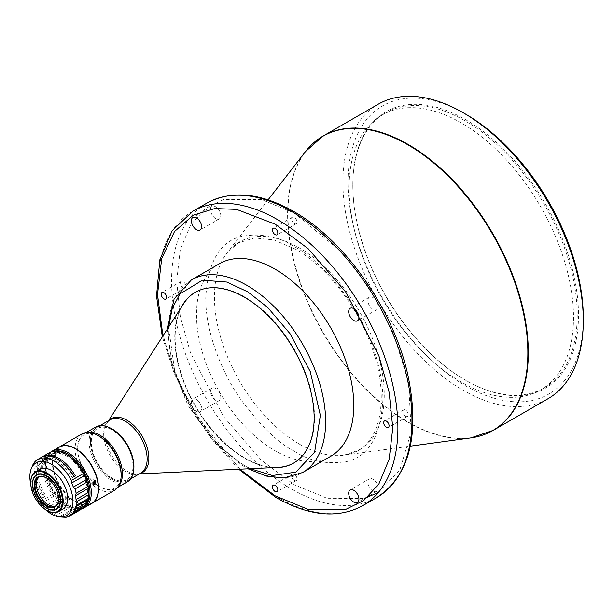 <?xml version="1.0" encoding="UTF-8"?>
<svg xmlns="http://www.w3.org/2000/svg" width="614" height="614" viewBox="0 0 614 614"><rect width="100%" height="100%" fill="white"/><g stroke="black" fill="none" stroke-linecap="round" stroke-linejoin="round"><path stroke-width="0.46" stroke-dasharray="3.07 2.3" d="M465.658 380.289L465.021 379.92A158.681 91.616 60 0 1 352.82 185.582A158.681 91.616 60 0 1 385.684 112.938A158.681 91.616 60 0 1 465.021 120.797A158.681 91.616 60 0 1 568.687 260.628A158.681 91.616 60 0 1 544.365 387.779A158.681 91.616 60 0 1 465.021 379.92L465.665 380.289A159.586 92.138 60 0 1 465.658 380.289A159.586 92.138 60 0 1 352.82 184.837A159.586 92.138 60 0 1 465.665 119.692A159.586 92.138 60 0 1 578.503 315.135A159.586 92.138 60 0 1 465.665 380.289M461.314 122.938A158.681 91.616 -120 0 0 381.977 115.079A158.681 91.616 -120 0 0 357.647 242.231A158.681 91.616 -120 0 0 461.314 382.061A158.681 91.616 -120 0 0 540.65 389.921A158.681 91.616 -120 0 0 564.972 262.769A158.681 91.616 -120 0 0 461.314 122.938M465.665 114.15A166.363 96.053 -120 0 0 348.023 182.074A166.363 96.053 -120 0 0 465.665 385.822A166.363 96.053 -120 0 0 583.3 317.906M378.117 104.257A169.978 98.14 -120 0 0 352.06 240.465A169.978 98.14 -120 0 0 463.102 390.251A169.978 98.14 -120 0 0 548.095 398.67M372.982 309.402A7.23 4.175 60 0 1 368.254 303.024A7.23 4.175 60 0 1 369.367 297.23A7.23 4.175 60 0 1 372.982 297.59A7.23 4.175 60 0 1 377.71 303.961A7.23 4.175 60 0 1 376.597 309.763A7.23 4.175 60 0 1 372.982 309.402M215.66 218.569A7.23 4.175 60 0 1 210.932 212.198A7.23 4.175 60 0 1 212.045 206.404A7.23 4.175 60 0 1 215.66 206.757A7.23 4.175 60 0 1 220.388 213.135A7.23 4.175 60 0 1 219.275 218.929A7.23 4.175 60 0 1 215.66 218.569M196.48 399.491A7.23 4.175 -120 0 0 192.865 399.138A7.23 4.175 -120 0 0 191.752 404.933A7.23 4.175 -120 0 0 196.48 411.303A7.23 4.175 -120 0 0 200.095 411.664A7.23 4.175 -120 0 0 201.208 405.869A7.23 4.175 -120 0 0 196.48 399.491M215.66 400.236A7.23 4.175 60 0 1 210.932 393.858A7.23 4.175 60 0 1 212.045 388.063A7.23 4.175 60 0 1 215.66 388.424A7.23 4.175 60 0 1 220.388 394.794A7.23 4.175 60 0 1 219.275 400.589A7.23 4.175 60 0 1 215.66 400.236M372.982 491.062A7.23 4.175 60 0 1 368.254 484.692A7.23 4.175 60 0 1 369.367 478.889A7.23 4.175 60 0 1 372.982 479.25A7.23 4.175 60 0 1 377.71 485.628A7.23 4.175 60 0 1 376.597 491.423A7.23 4.175 60 0 1 372.982 491.062M405.562 416.238A3.799 2.195 60 0 1 403.083 412.892A3.799 2.195 60 0 1 403.667 409.853A3.799 2.195 60 0 1 405.562 410.037A3.799 2.195 60 0 1 408.049 413.383A3.799 2.195 60 0 1 407.466 416.43A3.799 2.195 60 0 1 405.562 416.238M294.321 223.557A3.799 2.195 60 0 1 291.842 220.211A3.799 2.195 60 0 1 292.425 217.172A3.799 2.195 60 0 1 294.321 217.356A3.799 2.195 60 0 1 296.8 220.702A3.799 2.195 60 0 1 296.224 223.749A3.799 2.195 60 0 1 294.321 223.557M183.079 287.789A3.799 2.195 60 0 1 180.6 284.443A3.799 2.195 60 0 1 181.176 281.396A3.799 2.195 60 0 1 183.079 281.588A3.799 2.195 60 0 1 185.558 284.934A3.799 2.195 60 0 1 184.975 287.974A3.799 2.195 60 0 1 183.079 287.789M294.321 480.463A3.799 2.195 60 0 1 291.842 477.116A3.799 2.195 60 0 1 292.425 474.077A3.799 2.195 60 0 1 294.321 474.261A3.799 2.195 60 0 1 296.8 477.608A3.799 2.195 60 0 1 296.224 480.655A3.799 2.195 60 0 1 294.321 480.463M219.536 263.675A111.211 64.209 -120 0 0 196.503 314.583A111.211 64.209 -120 0 0 245.047 426.5A111.211 64.209 -120 0 0 330.746 456.294M277.981 467.4A98.555 56.902 60 0 1 244.84 457.952A98.555 56.902 60 0 1 183.54 303.815M195.367 292.241A98.555 56.902 60 0 1 195.559 292.134A98.555 56.902 60 0 1 244.84 297.015A98.555 56.902 60 0 1 309.218 383.857A98.555 56.902 60 0 1 294.114 462.833A98.555 56.902 60 0 1 293.922 462.941M181.084 307.645A98.555 56.902 -120 0 0 244.456 458.174A98.555 56.902 -120 0 0 273.437 467.615M109.906 427.797A30.738 17.752 -120 0 0 96.805 427.451A30.738 17.752 -120 0 0 92.092 452.081A30.738 17.752 -120 0 0 112.178 479.173A30.738 17.752 -120 0 0 127.543 480.693A30.738 17.752 -120 0 0 133.798 469.173M112.178 478.176A29.526 17.046 -120 0 0 128.149 478.813A29.526 17.046 -120 0 0 131.104 454.828A29.526 17.046 -120 0 0 112.178 429.969A29.526 17.046 -120 0 0 98.739 427.866A29.526 17.046 -120 0 0 92.568 451.014A29.526 17.046 -120 0 0 112.178 478.176M112.109 478.222A29.533 17.054 -120 0 0 128.088 478.859A29.533 17.054 -120 0 0 131.043 454.867A29.533 17.054 -120 0 0 112.109 429.992A29.533 17.054 -120 0 0 98.67 427.897A29.533 17.054 -120 0 0 92.491 451.044A29.533 17.054 -120 0 0 112.109 478.222M112.109 429.009A30.738 17.752 -120 0 0 90.373 441.558A30.738 17.752 -120 0 0 112.109 479.212A30.738 17.752 -120 0 0 133.852 466.663M95.654 427.075A31.644 18.274 -120 0 0 90.803 452.434A31.644 18.274 -120 0 0 111.472 480.317A31.644 18.274 -120 0 0 127.298 481.883M99.391 436.354A30.738 17.752 -120 0 0 77.656 448.903A30.738 17.752 -120 0 0 99.391 486.557L100.028 486.925A31.644 18.274 -120 0 0 115.854 488.491A31.644 18.274 -120 0 0 118.425 486.418M87.288 432.486A31.644 18.274 -120 0 0 84.21 433.684A31.644 18.274 -120 0 0 77.656 448.166A31.644 18.274 -120 0 0 100.028 486.925L99.391 486.557A30.738 17.752 -120 0 0 121.127 474.008M81.839 434.006A32.55 18.796 -120 0 0 76.85 460.086A32.55 18.796 -120 0 0 98.11 488.767A32.55 18.796 -120 0 0 114.388 490.379M59.182 447.084A32.55 18.796 -120 0 0 54.354 473.21A32.55 18.796 -120 0 0 75.583 501.776A32.55 18.796 -120 0 0 91.724 503.465M75.583 448.918A32.189 18.581 -120 0 0 52.819 462.058A32.189 18.581 -120 0 0 75.583 501.484A32.189 18.581 -120 0 0 98.34 488.491M59.051 447.161A32.55 18.796 -120 0 0 54.063 473.24A32.55 18.796 -120 0 0 75.322 501.922A32.55 18.796 -120 0 0 91.601 503.534M55.306 451.098A31.644 18.274 -120 0 0 45.275 466.855A31.644 18.274 -120 0 0 67.655 505.614L68.292 505.982A32.55 18.796 -120 0 0 81.685 508.753M50.847 451.996A32.55 18.796 -120 0 0 45.275 466.118A32.55 18.796 -120 0 0 68.292 505.982L67.655 505.614A31.644 18.274 -120 0 0 86.313 504.808M93.198 483.978L92.23 484.147L92.315 479.918L93.313 479.757L94.142 480.371M56.25 452.027L58.468 450.653M56.841 448.489L54.692 449.678M68.975 498.975L69.612 498.2L65.875 496.289L65.23 497.11L68.975 498.975M65.414 498.154L69.159 500.057L68.515 500.84L64.769 498.975L65.414 498.154M60.932 517.072L73.342 509.605L71.454 509.82A32.55 18.796 -120 0 1 68.131 508.569L56.235 515.43L50.77 512.506L63.572 505.115L65.468 505.652A31.644 18.274 -120 0 0 66.504 506.281A31.644 18.274 -120 0 0 75.015 509.252A31.644 18.274 -120 0 0 82.959 507.448A31.644 18.274 -120 0 0 87.825 500.587A31.644 18.274 -120 0 0 88.876 493.364M41.276 457.422A32.55 18.796 60 0 0 42.926 497.678L44.2 496.941A32.55 18.796 -120 0 1 41.476 457.392L48.506 453.332L49.619 453.738A31.644 18.274 -120 0 0 56.12 497.332A31.644 18.274 -120 0 0 65.468 505.652L66.734 507.11L53.925 514.501M45.843 455.834A32.55 18.796 -120 0 0 42.926 462.726L39.58 469.925L36.786 466.272A32.55 18.796 60 0 1 39.703 459.379L45.843 455.834L47.301 458.221L45.912 459.195A2.533 2.065 55.9 0 0 43.579 458.927A2.533 2.065 55.9 0 0 43.479 458.988A2.533 2.065 55.9 0 0 42.78 461.39L41.491 462.304L39.703 459.379M32.473 465.78A32.55 18.796 -120 0 0 40.463 501.392L52.351 494.523A32.55 18.796 -120 0 1 48.506 453.332M42.343 456.808L49.373 452.748L50.486 453.155L51.43 454.705L50.471 455.273A29.817 17.215 60 0 0 49.903 455.642A29.817 17.215 60 0 0 49.604 455.857L47.854 457.085A2.533 2.065 55.9 0 0 46.18 457.169A2.533 2.065 55.9 0 0 46.073 457.23A2.533 2.065 55.9 0 0 45.275 458.888L42.78 461.39M56.235 515.43A32.55 18.796 -120 0 0 59.558 516.681L71.454 509.82M60.533 516.996L59.558 516.681M68.131 508.569L66.734 507.11M39.933 469.265A22.964 13.262 -120 0 0 36.41 487.669A22.964 13.262 -120 0 0 51.415 507.901A22.964 13.262 -120 0 0 62.897 509.044M48.015 456.993L55.483 455.181L54.684 455.972L46.848 457.806A1.85 1.512 -124.1 0 1 48.015 456.993L50.471 455.273M55.483 455.181A1.85 1.512 55.9 0 0 52.274 455.089A1.85 1.512 55.9 0 0 53.472 456.616M46.679 508.123A19.894 11.482 60 0 1 32.619 483.916M36.671 474.699A19.894 11.482 60 0 1 36.74 474.66A19.894 11.482 60 0 1 46.687 475.643A19.894 11.482 60 0 1 59.681 493.172A19.894 11.482 60 0 1 56.626 509.113A19.894 11.482 60 0 1 56.565 509.144M46.618 478.045A16.724 9.655 60 0 1 46.81 478.152A16.724 9.655 60 0 1 58.637 498.637L58.637 499.082M39.15 476.986A16.724 9.655 60 0 1 39.795 476.548A16.724 9.655 60 0 1 48.161 477.377A16.724 9.655 60 0 1 59.988 497.862A16.724 9.655 60 0 1 56.526 505.522A16.724 9.655 60 0 1 55.82 505.859M294.321 451.175C309.794 461.452 327.508 464.859 347.463 461.406C368.976 456.025 380.78 435.572 382.883 400.044C383.213 365.522 366.543 324.56 347.463 297.782C327.508 271.281 309.794 254.234 294.321 246.644C278.848 236.367 261.134 232.959 241.187 236.421C219.666 241.793 207.862 262.247 205.759 297.782C205.429 332.297 222.099 373.266 241.187 400.044C261.134 426.546 278.848 443.584 294.321 451.175M69.743 456.747A29.833 17.223 -120 0 0 67.655 455.419A29.833 17.223 -120 0 0 52.681 453.976A29.833 17.223 -120 0 0 48.184 477.899A29.833 17.223 -120 0 0 67.655 504.132A29.833 17.223 -120 0 0 82.514 505.644A29.833 17.223 -120 0 0 88.646 489.488M49.619 453.738L50.563 455.296A29.825 17.215 -120 0 0 47.316 479.48A29.825 17.215 -120 0 0 66.504 504.792A29.825 17.215 -120 0 0 81.355 506.304A29.825 17.215 -120 0 0 85.998 482.42A29.825 17.215 -120 0 0 66.504 456.095A29.825 17.215 -120 0 0 51.538 454.644A29.825 17.215 -120 0 0 51.43 454.705M50.563 455.296L49.604 455.857M66.504 454.606A31.644 18.274 -120 0 0 50.486 453.155M84.862 506.78L71.109 514.593M72.091 514.24L81.769 508.653L83.097 507.364L69.474 515.23M82.959 507.448L83.911 507.202M73.342 509.605L75.015 509.252L76.266 509.904L63.465 517.295M80.68 509.674L80.365 509.82A32.55 18.796 -120 0 1 77.594 510.449L76.266 509.904M41.491 503.434L54.293 496.043L56.12 497.332L57.094 499.359L44.292 506.75L40.463 501.392M63.572 505.115L61.492 504.378A32.55 18.796 -120 0 1 58.238 501.484L57.094 499.359M54.293 496.043L52.351 494.523M58.238 501.484L46.342 508.346A32.55 18.796 -120 0 0 49.604 511.247L61.492 504.378M75.338 475.888L73.703 476.994A29.142 16.824 -120 0 0 58.829 461.076A29.142 16.824 -120 0 0 44.116 459.717L42.374 456.87M44.116 459.717L46.848 457.806M30.746 484.223A30.462 17.583 -120 0 0 45.352 509.52M46.342 508.346L44.292 506.75M50.77 512.506L49.604 511.247M41.476 457.392L43.249 460.3A29.142 16.824 -120 0 0 45.835 495.836L44.2 496.941M45.275 458.888L43.249 460.3M41.491 462.304A29.196 16.854 -120 0 0 40.662 463.647L41.806 468.413L45.904 460.707A29.81 17.207 60 0 1 47.301 458.221M73.703 476.994L72.368 477.769A29.011 16.755 -120 0 0 57.555 461.92A29.011 16.755 -120 0 0 42.335 460.937A29.011 16.755 -120 0 0 44.622 496.534L45.835 495.836M74.064 476.625L72.368 477.769M45.912 459.195L47.854 457.085M42.926 497.678L44.622 496.534M30.7 482.589A22.964 13.262 -120 0 0 46.94 510.487M313.977 142.571A169.978 98.14 -120 0 0 299.893 281.089A169.978 98.14 -120 0 0 408.126 422.002A169.978 98.14 -120 0 0 482.842 435.057M299.34 444.068A120.091 69.336 -120 0 0 343.986 455.197L343.986 455.197A120.091 69.336 -120 0 0 381.025 366.381A120.091 69.336 -120 0 0 299.34 247.964A120.091 69.336 -120 0 0 227.111 252.761A120.091 69.336 -120 0 0 225.177 350.939A120.091 69.336 -120 0 0 299.34 444.068M470.884 437.897A169.894 98.086 60 0 1 407.727 422.156A169.894 98.086 60 0 1 302.802 290.407A169.894 98.086 60 0 1 305.542 151.512M192.712 211.3A169.978 98.14 -120 0 0 166.655 347.509A169.978 98.14 -120 0 0 277.697 497.302A169.978 98.14 -120 0 0 362.69 505.713M376.758 497.593A169.978 98.14 60 0 1 291.765 489.174A169.978 98.14 60 0 1 180.723 339.388A169.978 98.14 60 0 1 206.772 203.18M191.407 279.915A111.211 64.209 -120 0 0 168.374 330.823A111.211 64.209 -120 0 0 243.535 464.936A111.211 64.209 -120 0 0 302.618 472.534M109.008 420.406A31.137 17.975 -120 0 0 107.481 422.325A31.137 17.975 -120 0 0 109.591 451.42A31.137 17.975 -120 0 0 126.852 471.022A31.137 17.975 -120 0 0 137.321 474.008A31.137 17.975 -120 0 0 139.746 473.655M108.548 420.674L107.481 422.325L110.044 419.807A30.738 17.752 -120 0 0 108.371 452.18A30.738 17.752 -120 0 0 125.409 471.529A30.738 17.752 -120 0 0 140.783 473.056L137.321 474.008L139.286 473.916M378.339 492.497L399.914 469.748L411.219 431.634L408.632 382.821L393.029 331.997L369.114 287.245L342.397 252.692L294.321 213.073L261.387 199.489L223.742 199.489L205.69 208.422L190.524 225.062L180.301 249.645L176.686 280.997L180.301 316.525L190.524 352.904L223.742 416.829L261.387 460.3L294.321 484.745L327.001 498.269L364.371 498.484M239.851 469.196L196.204 415.118L176.763 377.664L162.925 335.942M250.358 468.697L241.087 463.524L219.559 446.34L195.375 416.492L175.051 373.611L168.604 327.085M68.476 516.689L80.365 509.82M77.594 510.449L65.706 517.318M36.786 466.272L40.662 463.647M45.904 460.707L42.926 462.726M381.977 115.079L385.684 112.938M352.82 185.582L352.82 184.837M268.095 199.849L227.111 252.761L238.247 242.929L254.48 237.963L273.951 239.951L295.449 249.131C328.114 267.489 360.433 310.124 373.673 352.751C388.555 397.78 380.611 438.634 358.069 450.469L343.986 455.197L410.298 446.155M369.367 297.23L350.187 308.305M212.045 206.404L192.865 217.479M212.045 388.063L192.865 399.138M369.367 478.889L350.187 489.964M403.667 409.853L384.487 420.92M292.425 217.172L273.245 228.239M181.176 281.396L161.996 292.471M292.425 474.077L273.245 485.152M195.175 292.356L195.559 292.134M127.543 480.693L130.598 478.935M115.854 488.491L117.742 487.401M95.139 480.209L93.313 479.757M57.908 447.829L59.266 450.131M69.159 500.057L69.612 498.2M43.479 458.988L46.073 457.23M55.176 506.297L56.526 505.522M540.65 389.921L544.365 387.779M376.597 309.763L357.417 320.83M219.275 218.929L200.095 230.004M219.275 400.589L200.095 411.664M376.597 491.423L357.417 502.498M407.466 416.43L388.286 427.498M296.224 223.749L277.044 234.817M184.975 287.974L165.795 299.049M296.224 480.655L277.044 491.73M238.762 469.242L213.35 441.021L191.384 408.341L174.069 372.982L162.334 336.856M167.369 329.012L172.15 366.397L187.907 405.225L212.283 439.824L241.724 465.113L248.071 468.804M293.73 463.048L294.114 462.833M96.805 427.451L99.859 425.686M84.21 433.684L86.098 432.586M77.656 448.903L77.656 448.166M45.275 466.855L45.275 466.118M94.057 484.599L92.23 484.147M54.017 450.131L55.39 452.449M64.769 498.975L65.23 497.11M51.538 454.644L52.681 453.976M81.355 506.304L82.514 505.644M39.58 469.925L41.813 468.413M42.335 460.937L49.903 455.642M52.827 453.493L47.324 457.207M46.81 478.152L46.426 477.93M38.444 477.324L39.795 476.548"/><path stroke-width="0.92" d="M482.842 435.057A169.978 98.14 -120 0 0 493.111 430.414L548.095 398.67A169.978 98.14 -120 0 0 583.3 320.861L583.3 317.906A166.363 96.053 -120 0 0 465.665 114.15L463.109 112.677A169.978 98.14 -120 0 0 463.102 112.677A169.978 98.14 -120 0 0 378.117 104.257L323.133 136.001A169.978 98.14 -120 0 0 313.977 142.571M583.3 320.861A169.978 98.14 -120 0 0 463.109 112.677L465.665 114.15M353.802 308.665A7.23 4.175 -120 0 0 350.187 308.305A7.23 4.175 -120 0 0 349.074 314.099A7.23 4.175 -120 0 0 353.802 320.477A7.23 4.175 -120 0 0 357.417 320.83A7.23 4.175 -120 0 0 358.53 315.036A7.23 4.175 -120 0 0 353.802 308.665M196.48 217.832A7.23 4.175 -120 0 0 192.865 217.479A7.23 4.175 -120 0 0 191.752 223.273A7.23 4.175 -120 0 0 196.48 229.644A7.23 4.175 -120 0 0 200.095 230.004A7.23 4.175 -120 0 0 201.208 224.21A7.23 4.175 -120 0 0 196.48 217.832M353.802 490.325A7.23 4.175 -120 0 0 350.187 489.964A7.23 4.175 -120 0 0 349.074 495.759A7.23 4.175 -120 0 0 353.802 502.137A7.23 4.175 -120 0 0 357.417 502.498A7.23 4.175 -120 0 0 358.53 496.695A7.23 4.175 -120 0 0 353.802 490.325M386.383 421.112A3.799 2.195 -120 0 0 384.487 420.92A3.799 2.195 -120 0 0 383.903 423.967A3.799 2.195 -120 0 0 386.383 427.313A3.799 2.195 -120 0 0 388.286 427.498A3.799 2.195 -120 0 0 388.869 424.458A3.799 2.195 -120 0 0 386.383 421.112M275.141 228.431A3.799 2.195 -120 0 0 273.245 228.239A3.799 2.195 -120 0 0 272.662 231.286A3.799 2.195 -120 0 0 275.141 234.632A3.799 2.195 -120 0 0 277.044 234.817A3.799 2.195 -120 0 0 277.62 231.777A3.799 2.195 -120 0 0 275.141 228.431M163.9 292.655A3.799 2.195 -120 0 0 161.996 292.471A3.799 2.195 -120 0 0 161.421 295.511A3.799 2.195 -120 0 0 163.9 298.857A3.799 2.195 -120 0 0 165.795 299.049A3.799 2.195 -120 0 0 166.379 296.002A3.799 2.195 -120 0 0 163.9 292.655M275.141 485.336A3.799 2.195 -120 0 0 273.245 485.152A3.799 2.195 -120 0 0 272.662 488.191A3.799 2.195 -120 0 0 275.141 491.538A3.799 2.195 -120 0 0 277.044 491.73A3.799 2.195 -120 0 0 277.62 488.683A3.799 2.195 -120 0 0 275.141 485.336M353.779 405.386A111.211 64.209 -120 0 0 305.235 293.469A111.211 64.209 -120 0 0 219.536 263.675L191.407 279.915A111.211 64.209 -120 0 1 250.489 287.521A111.211 64.209 -120 0 1 325.65 421.626A111.211 64.209 -120 0 1 302.618 472.534L330.746 456.294A111.211 64.209 -120 0 0 353.779 405.386M108.548 420.674L183.54 303.815A98.555 56.902 60 0 1 195.367 292.241M273.437 467.615A98.555 56.902 -120 0 0 293.73 463.048A98.555 56.902 -120 0 0 308.834 384.08A98.555 56.902 -120 0 0 244.456 297.237A98.555 56.902 -120 0 0 195.175 292.356A98.555 56.902 -120 0 0 181.084 307.645M293.922 462.941A98.555 56.902 60 0 1 277.981 467.4L139.286 473.916M133.798 469.173A30.738 17.752 -120 0 0 112.178 428.971A30.738 17.752 -120 0 0 109.906 427.797M117.742 487.401L127.298 481.883A31.644 18.274 -120 0 0 133.852 467.4L133.852 466.663A30.738 17.752 -120 0 0 112.116 429.009A30.738 17.752 -120 0 0 112.109 429.009L111.472 428.641A31.644 18.274 -120 0 0 95.654 427.075L86.098 432.586M133.852 467.4A31.644 18.274 -120 0 0 111.472 428.641L112.116 429.009M118.425 486.418A31.644 18.274 -120 0 0 119.853 460.546A31.644 18.274 -120 0 0 100.028 435.249A31.644 18.274 -120 0 0 87.288 432.486M91.724 503.465A32.55 18.796 -120 0 0 91.854 503.388L114.388 490.379A32.55 18.796 -120 0 0 121.127 475.482L121.127 474.008A30.738 17.752 -120 0 0 99.391 436.354L98.11 435.618A32.55 18.796 -120 0 0 81.839 434.006L59.305 447.015A32.55 18.796 -120 0 0 59.182 447.084M121.127 475.482A32.55 18.796 -120 0 0 98.11 435.618L99.391 436.354M91.854 503.388A32.55 18.796 -120 0 0 96.843 477.308A32.55 18.796 -120 0 0 75.583 448.627A32.55 18.796 -120 0 0 59.305 447.015M98.34 488.491A32.189 18.581 -120 0 0 98.34 488.345A32.189 18.581 -120 0 0 75.583 448.918L75.322 448.773A32.55 18.796 -120 0 0 59.051 447.161L56.841 448.489M81.685 508.753A32.55 18.796 -120 0 0 84.571 507.594L91.601 503.534A32.55 18.796 -120 0 0 98.34 488.637A32.55 18.796 -120 0 0 75.322 448.773L75.583 448.918M95.024 484.423L95.139 480.209L94.142 480.371L94.057 484.599L95.024 484.423M84.571 507.594A32.55 18.796 -120 0 0 89.56 481.514A32.55 18.796 -120 0 0 68.292 452.833A32.55 18.796 -120 0 0 52.021 451.221A32.55 18.796 -120 0 0 50.847 451.996M86.313 504.808A31.644 18.274 -120 0 0 87.365 478.928A31.644 18.274 -120 0 0 67.655 453.938A31.644 18.274 -120 0 0 55.306 451.098M94.142 480.371L93.328 483.893M54.884 449.709L57.785 447.89M88.57 498.246L76.681 505.107L74.478 509.843L87.28 502.452L88.57 498.246A32.55 18.796 -120 0 0 88.876 494.539L88.876 493.364A31.644 18.274 -120 0 0 88.692 489.949A31.644 18.274 -120 0 0 85.407 477.531A31.644 18.274 -120 0 0 66.504 454.606L65.867 454.237A32.55 18.796 -120 0 1 83.327 473.578L71.431 480.447A32.55 18.796 -120 0 0 53.971 461.099A32.55 18.796 -120 0 0 37.7 459.487A32.55 18.796 -120 0 0 32.473 465.78L31.291 468.659A30.462 17.583 -120 0 0 30.746 484.223M37.7 459.487L41.276 457.422A32.55 18.796 60 0 1 57.555 459.034A32.55 18.796 60 0 1 74.064 476.625L75.338 475.888A32.55 18.796 -120 0 0 58.829 458.297A32.55 18.796 -120 0 0 42.558 456.686A32.55 18.796 -120 0 0 42.343 456.808L42.374 456.87M65.867 454.237A32.55 18.796 -120 0 0 49.588 452.625A32.55 18.796 -120 0 0 49.373 452.748M45.352 509.52A30.462 17.583 -120 0 0 51.415 514.025A30.462 17.583 -120 0 0 59.097 516.827A30.462 17.583 -120 0 0 72.598 496.872A30.462 17.583 -120 0 0 51.415 464.284A30.462 17.583 -120 0 0 31.291 468.659M68.476 516.689L68.968 516.044L68.476 516.689A32.55 18.796 -120 0 1 65.706 517.318L60.533 516.996M87.28 502.452L86.559 504.386A32.55 18.796 -120 0 1 84.862 506.78L69.474 515.23L68.968 516.044L72.091 514.24M74.478 509.843L74.67 511.255A32.55 18.796 -120 0 1 72.974 513.642L84.463 507.118M76.681 505.107A32.55 18.796 -120 0 0 76.988 501.4L88.876 494.539L88.439 488.307L75.629 495.698L76.036 499.55L76.988 501.4M71.431 480.447L71.661 483.034L73.358 487.094L86.16 479.703L86.881 482.113A32.55 18.796 -120 0 1 88.025 486.441L76.136 493.303L75.629 495.698M76.136 493.303A32.55 18.796 -120 0 0 74.992 488.982L86.881 482.113M73.358 487.094L74.992 488.982M46.94 510.487L46.557 510.265A22.426 12.948 -120 0 0 62.413 501.116A22.426 12.948 -120 0 0 46.557 473.647A22.426 12.948 -120 0 0 30.7 482.804A22.426 12.948 -120 0 0 46.557 510.265L46.94 510.487A22.964 13.262 -120 0 0 58.422 511.623L62.897 509.044A22.964 13.262 -120 0 0 66.419 490.64A22.964 13.262 -120 0 0 51.415 470.401A22.964 13.262 -120 0 0 39.933 469.265L35.459 471.851A22.964 13.262 -120 0 0 30.7 482.358A22.964 13.262 -120 0 0 30.7 482.589M58.422 511.623A22.964 13.262 -120 0 0 61.945 493.226A22.964 13.262 -120 0 0 46.94 472.987A22.964 13.262 -120 0 0 35.459 471.851M46.557 475.72A19.894 11.482 -120 0 0 36.61 474.729A19.894 11.482 -120 0 0 33.563 490.67A19.894 11.482 -120 0 0 46.557 508.2A19.894 11.482 -120 0 0 56.503 509.183A19.894 11.482 -120 0 0 59.55 493.249A19.894 11.482 -120 0 0 46.557 475.72M46.687 508.123A19.894 11.482 60 0 1 46.679 508.123L46.426 507.978A19.533 11.275 -120 0 0 60.233 500.003A19.533 11.275 -120 0 0 46.426 476.088A19.533 11.275 -120 0 0 32.619 484.062A19.533 11.275 -120 0 0 46.426 507.978L46.687 508.123A19.894 11.482 60 0 0 56.565 509.144M32.619 483.916A19.894 11.482 60 0 1 32.619 483.763A19.894 11.482 60 0 1 36.671 474.699M34.215 484.983A17.269 9.97 -120 0 0 46.426 506.136A17.269 9.97 -120 0 0 58.637 499.082A17.269 9.97 -120 0 0 46.426 477.93A17.269 9.97 -120 0 0 34.215 484.983M58.637 498.86A16.724 9.655 60 0 1 55.176 506.297A16.724 9.655 60 0 1 42.282 501.815A16.724 9.655 60 0 1 34.983 484.983A16.724 9.655 60 0 1 38.444 477.324A16.724 9.655 60 0 1 46.618 478.045M55.82 505.859A16.724 9.655 60 0 1 48.161 504.693A16.724 9.655 60 0 1 36.333 484.2A16.724 9.655 60 0 1 39.15 476.986M88.646 489.488A29.833 17.223 -120 0 0 69.743 456.747M86.16 479.703L84.463 475.643L71.661 483.034M83.327 473.578L84.463 475.643M88.025 486.441L88.439 488.307M84.862 506.78L83.911 507.202M81.769 508.653L80.365 509.82M493.111 430.414A169.978 98.14 -120 0 0 519.168 294.206A169.978 98.14 -120 0 0 408.126 144.42A169.978 98.14 -120 0 0 323.133 136.001L305.542 151.512A169.894 98.086 60 0 1 407.727 144.72A169.894 98.086 60 0 1 523.289 312.25A169.894 98.086 60 0 1 470.884 437.897L493.111 430.414M362.69 505.713A169.978 98.14 -120 0 0 388.746 369.505A169.978 98.14 -120 0 0 277.697 219.72A169.978 98.14 -120 0 0 192.712 211.3L206.772 203.18A169.978 98.14 60 0 1 291.765 211.6A169.978 98.14 60 0 1 402.807 361.385A169.978 98.14 60 0 1 376.758 497.593L362.69 505.713C337.969 518.953 309.034 516.205 275.893 497.478L238.762 469.242M139.746 473.655A31.137 17.975 -120 0 0 144.106 439.777A31.137 17.975 -120 0 0 126.852 420.176A31.137 17.975 -120 0 0 109.008 420.406M130.598 478.935L140.783 473.056A30.738 17.752 -120 0 0 142.448 440.683A30.738 17.752 -120 0 0 125.409 421.334A30.738 17.752 -120 0 0 110.044 419.807L99.859 425.686M364.371 498.484L378.339 492.497M162.925 335.942L157.522 294.613L161.705 258.509L174.499 231.547L193.249 215.192L214.808 208.545L236.597 209.397L275.141 224.148L308.082 248.601L345.728 292.064L378.938 355.99L389.161 392.377L392.776 427.904L389.161 459.249L378.938 483.832L363.772 500.471L345.728 509.405L308.082 509.405L275.141 495.82L239.851 469.196M168.604 327.085L172.281 308.251L179.902 293.937L202.382 280.214L226.796 282.056L247.818 291.88L267.643 307.422L290.023 333.663L310.247 371.57L320.347 415.31L314.629 452.157L295.871 472.143L272.309 475.535L250.358 468.697M74.67 511.255L86.559 504.386M76.036 499.55L88.838 492.159M88.239 499.527L75.438 506.918M410.298 446.155L470.884 437.897M42.558 456.686L49.588 452.625M59.097 516.827L60.932 517.072M268.095 199.849L305.542 151.512M206.772 203.18C231.493 189.949 260.428 192.689 293.576 211.423C346.073 240.803 395.439 312.71 408.655 378.754C419.661 436.385 409.024 475.996 376.758 497.593M162.334 336.856L156.539 296.04L159.824 259.806L172.112 230.78L192.712 211.3M248.071 468.804L266.315 476.088L283.706 477.991L302.618 472.534M167.369 329.012L174.038 299.225L191.407 279.915M54.692 449.678L52.021 451.221M68.737 516.566L80.68 509.674M30.7 482.804L30.7 482.358"/></g></svg>
